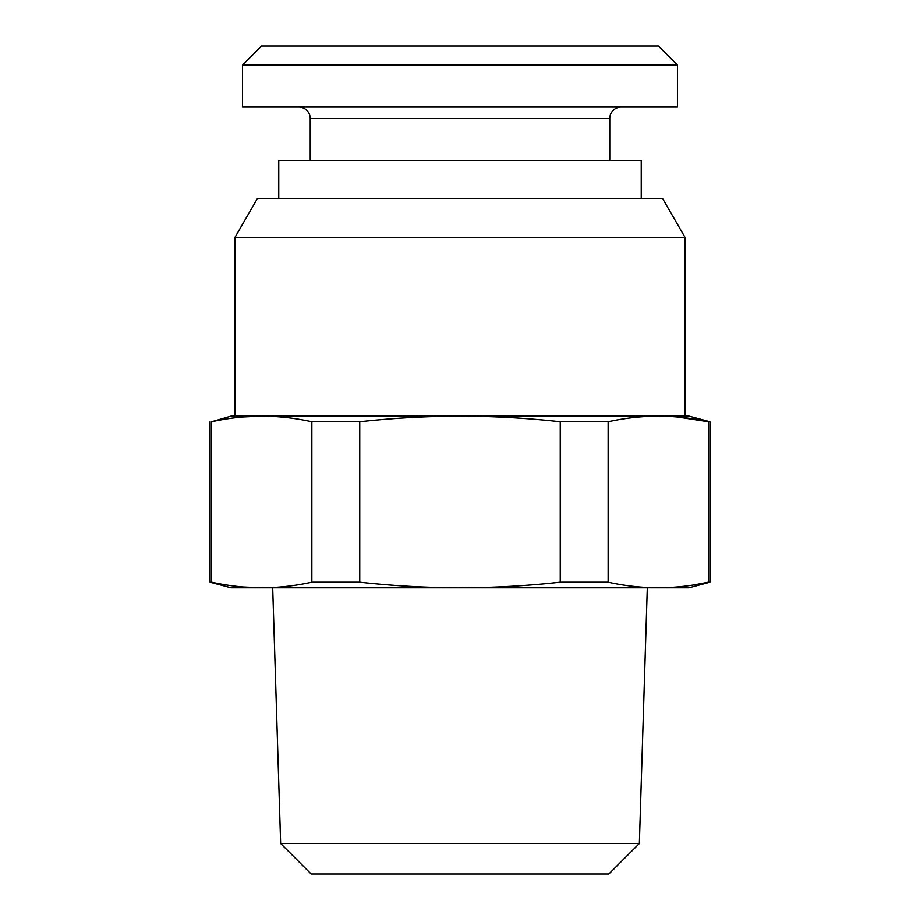 <?xml version="1.0" encoding="UTF-8"?>
<svg xmlns="http://www.w3.org/2000/svg" width="920" height="920" viewBox="0 0 920 920"><rect width="100%" height="100%" fill="white"/><g stroke="black" fill="none" stroke-linecap="round" stroke-linejoin="round"><path stroke-width="1.38" d="M211.611 421.739L211.611 582.199L210.07 582.199L231.058 587.822L688.942 587.822L709.929 582.199L709.929 421.739L688.942 416.116L460 416.116C426.374 416.197 392.955 418.071 359.754 421.739L359.754 582.199C392.955 585.879 426.374 587.753 460 587.822C493.384 587.765 526.792 585.89 560.245 582.199L560.245 421.739C526.792 418.059 493.384 416.185 460 416.116L261.728 416.116C245.134 416.173 228.436 418.048 211.611 421.739L231.058 416.116L261.728 416.116C278.311 416.173 295.021 418.048 311.857 421.739L311.857 582.199L359.754 582.199M359.754 421.739L311.857 421.739M242.385 416.99L261.728 416.116L460 416.116M709.929 421.739L708.388 421.739C691.564 418.048 674.855 416.173 658.271 416.116L658.271 416.116C641.677 416.173 624.967 418.048 608.143 421.739L608.143 582.199L560.245 582.199M234.876 416.116L234.876 237.532L685.124 237.532L685.124 416.116M685.124 237.532L662.664 198.628L257.335 198.628L234.876 237.532M278.76 198.628L278.76 160.471L641.24 160.471L641.24 198.628M242.512 65.079L261.59 46L658.409 46L677.488 65.079L677.488 107.053L242.512 107.053L242.512 65.079L677.488 65.079M298.793 107.053A11.442 11.442 0 0 1 310.235 118.496L310.235 160.471M621.207 107.053A11.442 11.442 0 0 0 609.764 118.496L609.764 160.471M608.833 874L311.167 874L280.646 843.479L639.354 843.479L608.833 874M280.646 843.479L272.7 587.822M639.354 843.479L647.3 587.822M211.611 582.199C228.436 585.902 245.134 587.776 261.728 587.822C278.311 587.776 295.021 585.902 311.857 582.199M260.923 587.822L242.615 586.971M608.143 421.739L560.245 421.739M677.384 416.967L708.388 421.739L708.388 582.199L694.278 584.855M709.929 582.199L708.388 582.199C691.564 585.902 674.855 587.776 658.271 587.822C641.677 587.776 624.967 585.902 608.143 582.199M659.077 587.822L658.271 587.822M659.077 416.116L660.318 416.127M310.235 118.496L609.764 118.496M210.07 582.199L210.07 421.739"/></g></svg>
